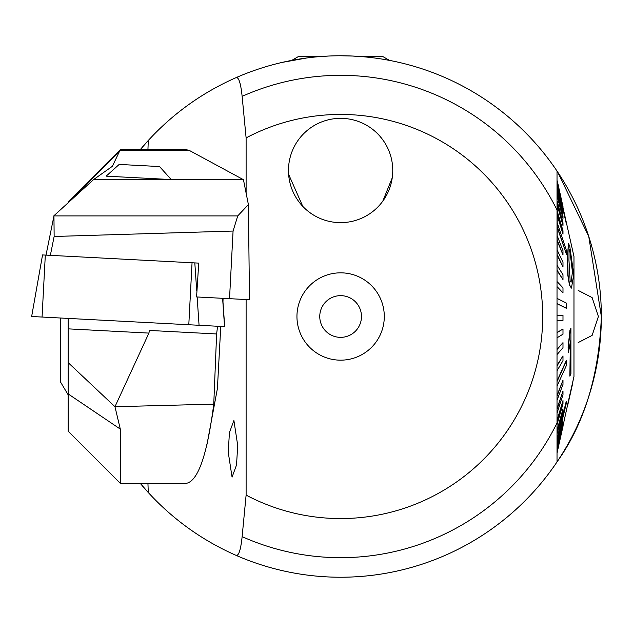 <?xml version="1.0" encoding="UTF-8"?>
<svg xmlns="http://www.w3.org/2000/svg" width="633" height="633" viewBox="0 0 633 633"><rect width="100%" height="100%" fill="white"/><g stroke="black" fill="none" stroke-linecap="round" stroke-linejoin="round"><path stroke-width="0.95" d="M319.76 316.5A20.857 20.857 0 0 1 340.617 295.643A20.857 20.857 0 0 1 361.475 316.5A20.857 20.857 0 0 1 340.617 337.357A20.857 20.857 0 0 1 319.76 316.5M296.948 316.5A43.669 43.669 0 0 1 340.617 272.831A43.669 43.669 0 0 1 384.294 316.5A43.669 43.669 0 0 1 340.617 360.169A43.669 43.669 0 0 1 296.948 316.5M228.236 452.168L229.423 432.655L233.894 420.478L237.715 445.466L236.528 464.978L232.058 477.155L228.236 452.168M578.182 342.572L592.14 335.387L598.399 316.5L592.132 297.597L578.182 290.428M383.02 59.241L389.461 60.38A260.733 260.733 0 0 1 557.024 171.076L557.024 210.037L557.024 171.076A260.733 260.733 0 0 0 236.156 77.606C238.776 77.076 240.769 83.319 242.13 96.351L246.11 137.899L246.11 193.081M352.795 56.052L340.76 55.767M557.024 202.346L557.024 171.076A260.733 260.733 0 0 0 236.156 77.606A260.733 260.733 0 0 1 291.773 60.38L282.089 62.422L306.783 57.975M392.254 177.778L382.799 201.152M302.764 206.358L288.608 174.304M557.024 283.26L557.024 298.831M557.285 202.346L557.024 277.658M246.11 299.544L246.11 495.101L242.13 536.649C240.777 549.642 238.791 555.885 236.156 555.394A260.733 260.733 0 0 0 557.024 461.924C584.354 423.691 599.135 375.219 601.35 316.5A260.733 260.733 0 0 1 236.156 555.394C202.481 540.566 173.189 519.614 148.28 492.529A260.733 260.733 0 0 1 140.281 483.367L148.28 492.529A821.31 142.615 90 0 1 147.94 483.367M246.11 495.101A202.069 202.069 0 0 0 542.687 316.5A202.069 202.069 0 0 0 246.11 137.899M340.617 577.233A260.733 260.733 0 0 0 557.024 461.924L557.024 210.037A241.181 241.181 0 0 0 242.13 96.351M383.638 141.017L380.204 136.546M298.515 139.719L297.597 141.017M392.761 170.491A52.143 52.143 0 0 0 340.617 118.347A52.143 52.143 0 0 0 288.474 170.491A52.143 52.143 0 0 0 340.617 222.634A52.143 52.143 0 0 0 392.761 170.491A52.143 52.143 0 0 0 340.617 118.347A52.143 52.143 0 0 0 288.474 170.491A52.143 52.143 0 0 0 340.617 222.634A52.143 52.143 0 0 0 392.761 170.491M322.189 56.416A260.733 260.733 0 0 1 359.046 56.416A260.733 260.733 0 0 0 322.189 56.416L298.641 56.416L291.773 60.38A260.733 260.733 0 0 0 236.156 77.606C202.481 92.434 173.189 113.386 148.28 140.471L140.281 149.633A260.733 260.733 0 0 1 148.28 140.471A821.31 142.615 90 0 0 147.94 149.633M220.767 326.414L217.404 388.543L207.023 444.255M557.024 461.924L557.024 320.409M601.35 316.5A260.733 260.733 0 0 0 557.285 171.464A260.733 260.733 0 0 1 601.35 316.5L588.753 236.433L557.61 171.947M317.022 56.835L328.369 56.052M352.557 56.044L363.991 56.82M68.15 393.916L68.15 431.223L120.302 483.367L120.302 429.103L68.15 393.916L68.15 318.415L68.15 328.859L148.913 333.093L149.459 330.442L216.621 333.963L213.756 404.147L114.961 406.718L120.302 429.103M120.302 483.367L186.157 483.367C197.987 481.357 207.181 455.008 213.732 404.329L213.756 404.147M243.444 179.685L93.447 179.685L112.389 166.297L120.302 149.633L186.157 149.633L189.544 150.543L243.444 179.685L248.397 204.594L249.481 299.718L229.526 298.673L233.071 231.053L237.739 215.908L53.955 215.908L54.137 236.481L233.071 231.053M217.578 326.24L216.621 333.963M189.544 150.543L120.302 150.543L68.15 202.41L68.15 201.777L120.302 149.633M68.15 202.41L68.15 202.845M223.069 298.333L222.974 302.012M229.526 298.673L196.578 296.948L198.73 263.114L194.814 262.909L198.73 263.114M148.913 333.093L114.961 406.718L68.15 362.614M248.397 204.594L237.739 215.908M54.137 236.481L50.355 255.344M46.011 255.115L53.955 215.908M93.447 179.685L53.884 215.79M222.721 298.317L224.699 326.62L31.65 316.5L42.546 254.933M196.697 290.555L194.814 262.909L42.506 254.933M169.328 179.463L106.162 176.156L119.178 164.43L159.532 166.55L171.25 179.566M60.333 318.003L60.333 381.683L68.15 394.834M572.295 270.908L569.898 250.668L572.295 270.908M573.751 274.524L571.449 288.11L569.732 285.198L568.062 275.197L567.761 256.452L568.418 243.365L569.779 246.269L573.751 274.524M570.159 250.668L569.122 249.521L568.964 260.068L570.135 280.759L571.069 282.215L572.556 271.153M557.285 226.756L566.495 254.545L566.503 252.622L566.495 250.7L557.285 222.911M557.024 303.555L566.495 308.358L566.495 303.175L557.285 298.507M557.024 386.09L566.495 365.281L566.503 363.01L566.226 360.739L557.024 380.963M557.024 442.04L566.503 402.493L566.226 401.409L557.024 438.788M557.285 184.1L566.503 223.876L557.285 183.064M567.627 405.674L573.973 376.469L573.973 256.531L562.84 206.841M557.285 181.442L562.99 206.841L557.285 182.628M566.495 224.391L557.285 185.271M557.285 188.848L562.99 212.981L557.285 189.979M557.285 195.605L562.99 218.527L557.285 196.681M557.285 204.277L562.99 225.617L557.285 205.274M557.285 214.714L562.99 234.147L557.285 215.624M568.418 243.365L567.5 256.452L567.801 275.197L569.471 285.198L571.449 288.11M566.495 254.545L557.285 227.564M557.285 240.208L562.99 254.941L557.285 240.904M557.285 254.87L562.99 266.881L557.285 255.431M557.285 270.505L562.99 279.596L557.285 270.932M557.285 286.86L562.99 292.905L557.285 287.145M566.495 308.358L557.024 303.69M557.285 315.487L562.99 315.194L557.285 315.503M557.024 332.507L562.99 329.018L557.024 332.665M557.024 349.258L562.99 342.643L557.024 349.566M557.024 365.494L562.99 355.849L557.024 365.945M557.024 395.411L562.99 380.211L557.024 396.123M557.024 408.609L562.99 390.972L557.024 409.44M557.024 420.359L562.99 400.57L557.024 421.293M557.024 430.472L562.99 408.831L557.024 431.492M557.024 445.173L562.99 420.89L557.024 446.312M557.024 449.533L562.99 424.49L557.024 450.712M557.024 451.796L559.667 439.998M573.189 379.958L567.366 405.674M570.341 342.382L569.858 376.144L570.531 340.839L568.505 352.518L568.347 347.153L570.246 329.951L570.926 328.345L570.926 373.652L569.858 376.144M570.926 328.345L569.985 329.951L568.086 347.153L568.505 352.518M562.99 206.841L557.285 181.054M557.285 180.911L562.99 206.619M557.024 447.871L562.99 420.89M557.024 451.622L562.99 424.49M557.024 453.252L567.453 405.587M562.99 426.381L557.024 452.983M557.024 434.23L562.99 411.577L562.99 408.831M557.024 400.301L562.99 384.389L562.99 380.211M557.024 413.199L562.99 394.731L562.99 390.972M557.024 424.569L562.99 403.846L562.99 400.57M566.495 401.409L557.024 439.872M557.024 370.772L562.99 360.675L562.99 355.849M557.024 320.725L562.99 320.409L562.99 315.194M557.024 337.832L562.99 334.184L562.99 329.018M557.024 354.607L562.99 347.675L562.99 342.643M566.495 360.739L557.024 381.549M562.99 292.905L562.99 287.841L557.024 281.519M562.99 254.941L562.99 250.684L557.285 235.959M562.99 266.881L562.99 262.276L557.285 250.272M562.99 279.596L562.99 274.73L557.285 265.631M562.99 212.981L557.285 187.178M562.99 218.527L562.99 216.249L557.285 193.334M562.99 225.617L562.99 222.769L557.285 201.429M562.99 234.147L562.99 230.776L557.285 211.343M572.145 385.814L573.229 379.594M567.366 405.903L568.917 400.222M572.287 385.117L568.806 400.42M572.01 247.756L570.127 239.353M359.046 56.416L382.593 56.416L389.461 60.38A260.733 260.733 0 0 1 557.024 171.076M242.13 536.649A241.181 241.181 0 0 0 557.024 422.963M140.281 149.633A260.733 260.733 0 0 1 148.28 140.471M206.983 404.329L213.732 404.329M45.315 255.075L42.063 317.046M192.052 262.766L188.8 324.737M197.132 296.972L199.063 325.275M222.61 298.309L224.541 326.612"/></g></svg>
